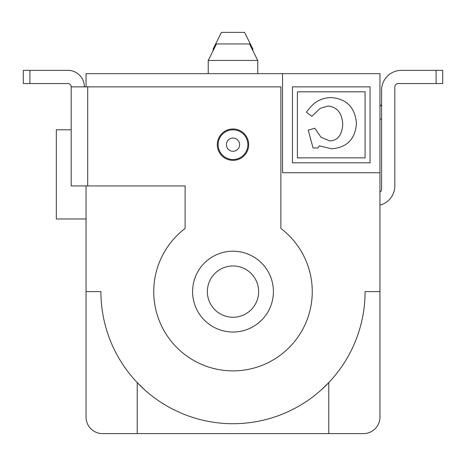 <?xml version="1.0" encoding="UTF-8"?>
<svg xmlns="http://www.w3.org/2000/svg" width="466" height="466" viewBox="0 0 466 466"><rect width="100%" height="100%" fill="white"/><g stroke="black" fill="none" stroke-linecap="round" stroke-linejoin="round"><path stroke-width="0.7" d="M379.953 205.127A19.817 19.817 0 0 0 394.818 185.94L394.818 86.868A3.303 3.303 0 0 1 398.115 83.565L442.7 83.565L442.7 70.36L401.418 70.36A19.817 19.817 0 0 0 381.607 90.171L381.607 103.382A3.303 3.303 0 0 1 379.953 106.242M379.953 119.267A19.817 19.817 0 0 0 381.607 118.76M394.818 86.868A3.303 3.303 0 0 1 398.115 83.565M436.094 83.565L436.094 70.36L401.418 70.36M381.607 90.171L381.607 189.243A3.303 3.303 0 0 1 379.953 192.103M84.393 86.868A16.514 16.514 0 0 0 67.885 70.36L23.3 70.36L23.3 83.565L67.885 83.565A3.303 3.303 0 0 1 71.181 86.868L71.181 185.94L185.119 185.94L185.119 228.462A79.255 79.255 0 0 0 174.465 345.05A79.255 79.255 0 0 0 291.535 345.05A79.255 79.255 0 0 0 280.882 228.462L280.882 86.868L87.695 86.868L87.695 185.94M207.376 292.479A25.642 25.642 0 0 1 245.064 268.993A25.642 25.642 0 0 1 246.561 313.379A25.642 25.642 0 0 1 207.376 292.479M248.687 144.664A15.687 15.687 0 0 1 225.16 158.248A15.687 15.687 0 0 1 225.16 131.08A15.687 15.687 0 0 1 248.687 144.664M192.615 292.98A40.408 40.408 0 0 0 254.372 325.909A40.408 40.408 0 0 0 252.013 255.962A40.408 40.408 0 0 0 192.615 292.98M87.695 86.868L71.181 86.868A3.303 3.303 0 0 0 67.885 83.565M71.181 129.798L56.322 129.798L56.322 218.968L86.047 218.968M86.047 185.94L86.047 291.617L100.906 291.617A132.094 132.094 0 0 0 233 423.711A132.094 132.094 0 0 0 365.094 291.617L379.953 291.617L379.953 73.663L86.047 73.663L86.047 86.868M365.094 157.869L297.395 157.869L297.395 91.825L365.094 91.825L365.094 157.869M292.444 162.826L370.051 162.826L370.051 86.868L292.444 86.868L292.444 162.826M282.536 73.663L282.536 172.735L379.953 172.735M308.218 130.165L313.041 147.967L318.074 147.967L319.28 145.841L331.635 148.794C346.896 147.6 355.174 139.171 356.467 123.507C355.075 107.495 346.727 98.862 331.425 97.598C325.827 97.598 320.736 99.083 316.164 102.048C313.222 103.959 309.966 107.343 306.389 112.195L311.876 116.314L320.154 108.368L328.14 105.998C337.361 107.133 342.225 113.349 342.737 124.632C341.922 135.198 337.6 140.633 329.765 140.936L321.027 137.278L314.789 128.249L308.218 130.165M247.86 144.664A14.86 14.86 0 0 0 225.567 131.791A14.86 14.86 0 0 0 225.567 157.531A14.86 14.86 0 0 0 247.86 144.664M249.514 43.938L216.486 43.938L208.232 60.452L257.768 60.452L249.514 43.938M208.232 60.452L208.232 73.663M251.99 48.895L252.817 48.895L244.557 32.381L221.443 32.381L213.183 48.895L214.01 48.895M213.183 48.895L213.183 50.544M379.953 291.617L379.953 417.105A16.514 16.514 0 0 1 363.445 433.619L102.555 433.619A16.514 16.514 0 0 1 86.047 417.105L86.047 291.617M137.231 433.619L137.231 382.598L144.81 389.96M321.19 389.96L328.769 382.598L328.769 433.619M29.906 83.565L29.906 70.36M239.606 144.664A6.606 6.606 0 0 1 229.697 150.384A6.606 6.606 0 0 1 229.697 138.944A6.606 6.606 0 0 1 239.606 144.664M257.768 73.663L257.768 60.452M252.817 50.544L252.817 48.895"/></g></svg>
